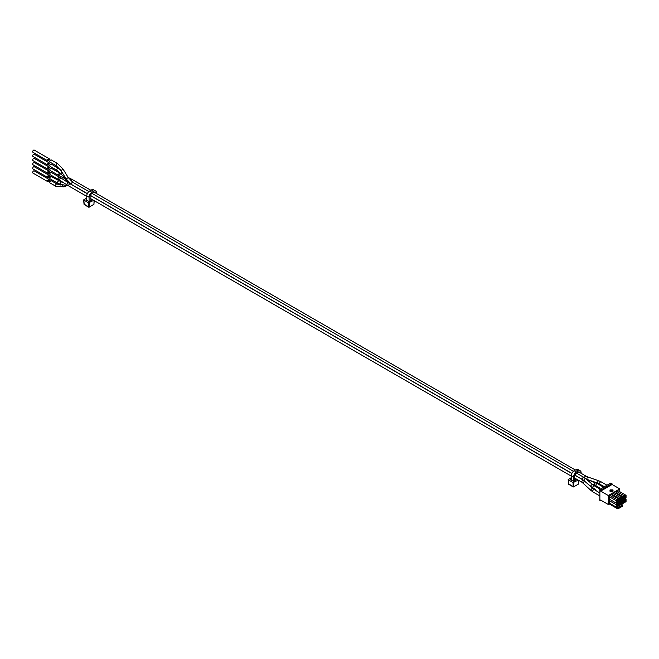 <?xml version="1.0" encoding="UTF-8"?>
<svg xmlns="http://www.w3.org/2000/svg" width="659" height="659" viewBox="0 0 659 659"><rect width="100%" height="100%" fill="white"/><g stroke="black" fill="none" stroke-linecap="round" stroke-linejoin="round"><path stroke-width="0.99" d="M95.464 192.93A2.587 1.491 120 0 0 95.011 192.329A2.587 1.491 120 0 0 93.718 192.453L91.93 193.491A2.587 1.491 120 0 0 90.102 196.662L90.102 200.542L91.65 199.644L91.667 200.105M86.782 197.914L83.635 199.891L88.504 202.848L93.693 200.369M86.782 200.418L86.782 195.929L89.072 197.255L89.072 201.605L91.939 199.949L91.65 199.644M89.08 201.605L85.967 199.949M86.782 199.339L85.975 199.809M95.744 191.069L93.454 189.751A4.045 2.331 120 0 0 91.436 189.949L93.718 191.267A4.045 2.331 -60 0 1 95.744 191.069A4.045 2.331 -60 0 1 96.576 192.914L96.576 193.573M93.718 191.267L91.93 192.304L89.64 190.978L91.436 189.949M89.64 190.978A4.045 2.331 120 0 0 86.782 195.929M89.072 197.255A4.045 2.331 -60 0 1 91.93 192.304M84.253 204.504L83.817 200.138M83.973 204.026L89.154 207.231L89.402 202.848M83.635 199.891L84.064 204.521L88.751 207.231L93.652 204.504M94.237 200.682L93.94 204.026M88.504 202.848L88.668 207.058L89.245 207.058L93.932 204.348L94.072 200.591M616.948 500.379L617.137 501.705L617.928 500.98L617.936 499.959L617.129 500.428L617.129 501.433L617.129 500.98L617.928 501.244L618.117 499.703M617.928 500.98L617.129 500.511L617.928 500.98M618.793 501.293L616.849 502.413L616.849 500.436L618.793 499.316L618.793 501.293L618.15 500.922M616.948 504.341L617.137 505.659L617.928 504.934L617.936 503.921L617.129 504.382L617.129 505.395L617.524 505.173L617.129 504.942M617.928 504.934L617.129 504.473L617.928 504.934M618.117 503.657L617.928 505.206L617.129 504.926M618.793 505.255L616.849 506.376L616.849 504.399L618.793 503.27L618.793 505.255L618.15 504.885M623.809 496.416L623.834 497.759L624.79 497.018L624.79 495.996L623.991 496.458L623.991 497.479L623.991 497.026L624.79 497.281L624.979 495.741M624.79 497.018L623.991 496.548L624.79 497.018M625.646 497.331L623.702 498.451L623.702 496.474L625.646 495.354L625.646 497.331L625.012 496.96M623.809 500.379L623.834 501.713L624.79 500.98L624.79 499.959L623.991 500.42L623.991 501.433L623.991 500.98L624.79 501.244L624.979 499.703M624.79 500.98L623.991 500.511L624.79 500.98M625.646 501.293L623.702 502.413L623.702 500.436L625.646 499.316L625.646 501.293L625.012 500.922M620.374 498.393L620.564 499.72L620.564 499.003L621.363 498.995L621.363 497.982L620.564 498.443L620.564 499.456L620.959 499.234M621.363 498.995L620.564 498.534L621.363 498.995M620.967 499.489L621.552 497.718M622.22 499.316L620.276 500.436L620.276 498.451L622.22 497.331L622.22 499.316L621.585 498.945M622.22 503.27L620.276 504.399L620.276 502.413L622.22 501.293L622.22 503.27L621.585 502.908M612.153 490.115L610.712 490.7L611.725 489.868L612.903 489.868L613.018 490.609L611.651 491.177L612.582 490.362L612.153 490.115M612.582 490.362L611.387 491.103M611.783 489.901L613.018 489.934L613.018 490.609M610.745 490.658L611.914 489.983M611.354 491.622L610.086 491.622L609.979 490.831L611.354 491.622M609.979 490.864L611.297 491.622M612.911 491.622L611.7 491.622L613.018 490.864L612.911 491.622M611.758 491.622L613.018 490.897M611.288 489.868L609.979 490.625L610.086 489.868L611.288 489.868M609.979 490.625L610.086 489.901L611.231 489.901M601.469 500.535L600.769 500.824L600.67 500.074L608.331 504.497L610.045 503.501M608.331 504.497L608.331 495.519L600.67 491.095L612.104 484.497L612.005 483.747L610.959 483.302M599.871 500.14L599.871 489.316L601.008 489.975L611.758 483.764M601.008 489.975L600.67 490.568L599.525 489.909M600.67 491.095L600.67 490.568M599.871 489.316L610.613 483.105M608.331 495.519L619.765 488.92L612.104 484.497M619.765 491.688L619.765 488.92M609.245 496.705L609.929 495.519L617.129 499.679L616.445 500.865L609.245 496.705L609.245 499.085L617.129 503.633L616.445 504.827L609.245 500.667L609.929 499.481M609.929 495.519L611.305 494.728L619.188 499.283L619.188 501.656L616.445 503.237L616.445 500.865M609.245 500.667L609.245 503.039L616.445 507.199L619.188 505.618L619.188 503.237L617.821 502.446M616.099 492.743L616.791 491.556L623.991 495.716L623.307 496.902L616.099 492.743L616.099 493.533M616.791 491.556L618.158 490.766L626.05 495.321L626.05 497.693L623.307 499.283L623.991 499.679L623.307 500.865L621.931 500.074M612.672 494.728L613.356 493.533L620.564 497.693L619.88 498.888L612.672 494.728L612.672 495.519M613.356 493.533L614.732 492.743L622.623 497.298L622.623 499.679L619.88 501.26L619.188 500.865M604.674 502.38L605.745 503.006M609.245 503.97L617.821 508.921L622.393 506.277L622.393 505.124L617.821 507.768L617.244 506.746M617.821 508.921L617.821 507.768M621.816 504.102L622.393 505.124M619.188 505.362L619.658 505.091M620.564 497.693L621.931 496.902M619.88 498.888L619.88 501.26L620.564 501.656L619.88 502.842L618.504 502.051M623.307 500.865L623.307 503.237L626.05 501.656L626.05 499.283L624.674 498.484M622.623 502.842L623.307 503.237M623.991 499.679L625.366 498.888M619.88 502.842L619.88 505.222L622.623 503.633L622.623 501.26L621.248 500.469M619.188 504.827L619.88 505.222M620.564 501.656L621.931 500.865M623.307 496.902L623.307 499.283L622.623 498.888M623.991 495.716L625.366 494.925M616.445 504.827L616.445 507.199M617.129 503.633L618.504 502.842M617.129 499.679L618.504 498.888M620.374 502.356L620.564 502.965M620.967 503.451L621.552 501.68M48.7 173.095A1.277 0.733 -60 0 1 47.81 173.342A1.277 0.733 -60 0 1 47.81 171.875A1.277 0.733 -60 0 1 49.087 171.142A1.277 0.733 -60 0 1 49.351 171.719A1.277 0.733 -60 0 1 49.318 172.032M49.87 173.77L48.14 172.773L48.881 171.991M49.087 171.142L34.227 162.559A1.277 0.733 120 0 0 32.95 163.292A1.277 0.733 120 0 0 32.95 164.758L47.81 173.342M48.7 177.255A1.277 0.733 -60 0 1 47.81 177.502A1.277 0.733 -60 0 1 47.81 176.035A1.277 0.733 -60 0 1 49.087 175.294A1.277 0.733 -60 0 1 49.351 175.879A1.277 0.733 -60 0 1 49.318 176.184M49.87 177.93L48.14 176.933L48.881 176.151M49.087 175.294L34.227 166.719A1.277 0.733 120 0 0 32.95 167.452A1.277 0.733 120 0 0 32.95 168.918L47.81 177.502M48.7 181.414A1.277 0.733 -60 0 1 47.81 181.662A1.277 0.733 -60 0 1 47.81 180.187A1.277 0.733 -60 0 1 49.087 179.454A1.277 0.733 -60 0 1 49.351 180.039A1.277 0.733 -60 0 1 49.318 180.344M49.87 182.09L48.14 181.093L48.881 180.302M49.087 179.454L34.227 170.87A1.277 0.733 120 0 0 32.95 171.612A1.277 0.733 120 0 0 32.95 173.078L47.81 181.662M48.7 160.623A1.277 0.733 -60 0 1 47.81 160.87A1.277 0.733 -60 0 1 47.81 159.396A1.277 0.733 -60 0 1 49.087 158.662A1.277 0.733 -60 0 1 49.351 159.247A1.277 0.733 -60 0 1 49.318 159.552M49.87 161.298L48.14 160.302L48.881 159.519M49.087 158.662L34.227 150.079A1.277 0.733 120 0 0 32.95 150.82A1.277 0.733 120 0 0 32.95 152.287L47.81 160.87M48.7 164.783A1.277 0.733 -60 0 1 47.81 165.03A1.277 0.733 -60 0 1 47.81 163.556A1.277 0.733 -60 0 1 49.087 162.822A1.277 0.733 -60 0 1 49.351 163.407A1.277 0.733 -60 0 1 49.318 163.712M49.87 165.458L48.14 164.462L48.881 163.671M49.087 162.822L34.227 154.239A1.277 0.733 120 0 0 32.95 154.972A1.277 0.733 120 0 0 32.95 156.447L47.81 165.03M48.7 168.935A1.277 0.733 -60 0 1 47.81 169.182A1.277 0.733 -60 0 1 47.81 167.715A1.277 0.733 -60 0 1 49.087 166.982A1.277 0.733 -60 0 1 49.351 167.559A1.277 0.733 -60 0 1 49.318 167.872M49.87 169.618L48.14 168.613L48.881 167.831M49.087 166.982L34.227 158.399A1.277 0.733 120 0 0 32.95 159.132A1.277 0.733 120 0 0 32.95 160.607L47.81 169.182M58.338 179.421L50.1 174.66A1.277 0.733 -60 0 1 50.1 173.193A1.277 0.733 -60 0 1 51.369 172.46L61.32 178.243A1.277 0.923 -57.4 0 0 59.944 180.393L58.338 179.421A1.277 0.733 -60 0 1 58.247 178.128A1.277 0.733 -60 0 1 59.607 177.213M57.72 183.227L50.1 178.82A1.277 0.733 -60 0 1 50.1 177.353A1.277 0.733 -60 0 1 51.369 176.62L61.551 182.008A1.277 0.931 -79.7 0 0 61.098 184.512L57.72 183.227A1.277 0.733 -60 0 1 57.531 182.205A1.277 0.733 -60 0 1 58.363 181.085A1.277 0.733 -60 0 1 58.997 181.019M57.045 184.05L51.369 180.772A1.277 0.733 120 0 0 50.1 181.513A1.277 0.733 120 0 0 50.1 182.98L55.768 186.25A1.277 0.733 120 0 1 55.669 184.973A1.277 0.733 120 0 1 56.789 183.993A1.277 0.733 120 0 1 57.045 184.05L60.677 185.006L62.984 184.504M56.279 165.755L50.1 162.188A1.277 0.733 -60 0 1 50.1 160.722A1.277 0.733 -60 0 1 51.369 159.98L57.555 163.556L63.124 169.215L60.957 170.549L56.279 165.755A1.277 0.733 -60 0 1 56.279 164.289A1.277 0.733 -60 0 1 57.555 163.556M58.305 168.144A1.277 0.733 -60 0 0 57.036 168.885A1.277 0.733 -60 0 0 57.036 170.352L50.1 166.348A1.277 0.733 -60 0 1 50.1 164.874A1.277 0.733 -60 0 1 51.369 164.14L60.249 169.487M58.766 175.508L50.1 170.508A1.277 0.733 -60 0 1 50.1 169.033A1.277 0.733 -60 0 1 51.369 168.3L60.982 173.811A1.277 0.634 -63.2 0 0 59.845 174.668A1.277 0.634 -63.2 0 0 59.837 176.085L58.766 175.508A1.277 0.733 -60 0 1 58.766 174.034A1.277 0.733 -60 0 1 60.035 173.301M580.002 472.676A2.587 1.491 120 0 0 579.549 472.075A2.587 1.491 120 0 0 578.256 472.198L576.46 473.236A2.587 1.491 120 0 0 574.632 476.399L574.632 480.287L576.188 479.39L576.205 479.851M571.32 477.651L568.173 479.637L573.042 482.586L578.223 480.114M571.32 480.164L571.32 475.674L573.602 476.992L573.602 481.35L576.468 479.694L576.188 479.39M573.618 481.342L570.505 479.694M571.32 479.085L570.513 479.554M580.274 470.814L577.992 469.488A4.045 2.331 120 0 0 575.966 469.694L578.256 471.012A4.045 2.331 -60 0 1 580.274 470.814A4.045 2.331 -60 0 1 581.114 472.66L581.114 473.319M578.256 471.012L576.46 472.042L574.178 470.724L575.966 469.694M574.178 470.724A4.045 2.331 120 0 0 571.32 475.674M573.602 476.992A4.045 2.331 -60 0 1 576.46 472.042M568.791 484.25L568.355 479.884M568.503 483.772L573.692 486.968L573.94 482.586M568.173 479.637L568.602 484.266L573.289 486.968L578.19 484.25M578.767 480.427L578.478 483.772M573.042 482.586L573.206 486.803L573.775 486.803L578.462 484.093L578.61 480.337M71.081 181.011A1.277 0.733 -60 0 1 72.581 179.718L68.198 177.46M584.5 477.742A1.277 0.733 -60 0 1 585.077 476.482A1.277 0.733 -60 0 1 586.04 476.16L578.8 471.984M69.615 183.523L67.572 180.994M87.35 193.631L71.674 184.578A1.277 0.733 -60 0 1 71.501 183.474A1.277 0.733 -60 0 1 72.432 182.378A1.277 0.733 -60 0 1 72.943 182.37L88.858 191.563M574.912 475.123L582.647 479.587A1.277 0.733 -60 0 1 582.391 478.895A1.277 0.733 -60 0 1 582.984 477.676A1.277 0.733 -60 0 1 583.923 477.388L576.6 473.154M600.67 500.601L599.525 499.942M621.363 502.957L620.564 502.496L621.363 502.957M59.944 180.393L67.259 185.064A1.277 0.923 -57.4 0 1 68.627 182.914L61.32 178.243M67.259 185.064L68.964 186.093A1.277 0.733 -60 0 1 68.964 184.627A1.277 0.733 -60 0 1 70.233 183.894L68.627 182.914M592.845 488.723A1.277 0.758 -46.6 0 0 592.82 488.698A1.277 0.758 -46.6 0 0 591.395 489.102A1.277 0.758 -46.6 0 0 591.074 490.543L582.128 482.363A1.277 0.733 -60 0 1 582.012 482.273A1.277 0.733 -60 0 1 582.194 480.79A1.277 0.733 -60 0 1 583.396 480.164L574.87 475.238M583.479 483.376A1.277 0.758 -46.6 0 1 583.454 483.344A1.277 0.758 -46.6 0 1 583.717 482.026A1.277 0.758 -46.6 0 1 585.06 481.424M591.074 490.543L592.902 491.911A1.277 0.733 -60 0 1 592.902 490.436A1.277 0.733 -60 0 1 594.179 489.703A1.277 0.733 -60 0 1 594.286 489.794M583.396 480.164L584.212 480.683A1.277 0.89 -49 0 1 585.884 478.772L592.738 484.719A1.277 0.89 -49 0 0 591.065 486.639L595.497 489.448A1.277 0.733 -60 0 1 595.489 489.439L590.777 486.762M597.828 486.836A1.277 0.527 117.7 0 0 597.935 486.943L599.764 487.948A1.277 0.733 120 0 0 599.764 487.948L596.181 485.881A1.277 0.733 -60 0 1 596.181 484.414A1.277 0.733 -60 0 1 597.458 483.681L586.526 479.233A1.277 0.84 -68.5 0 0 586.386 479.2M64.887 185.204A1.277 0.783 67.6 0 0 64.903 185.245A1.277 0.783 67.6 0 0 66.048 185.986L67.029 185.599M62.687 184.808A1.277 0.783 67.6 0 0 62.893 186.266A1.277 0.783 67.6 0 0 63.956 186.851L66.048 185.986M60.957 170.549L66.098 178.918L68.264 177.584L63.124 169.215M593.034 488.022A1.277 0.733 -60 0 1 593.034 486.556A1.277 0.733 -60 0 1 594.303 485.815L592.738 484.719M67.465 181.357L60.883 173.655L62.028 172.287M592.087 484.159L594.912 485.263A1.277 0.84 -68.5 0 1 594.599 483.772A1.277 0.84 -68.5 0 1 595.843 482.899M70.266 180.212A1.277 0.634 -63.2 0 1 71.51 179.141M586.296 479.118L587.185 479.464A1.277 0.577 -70.9 0 1 587.054 478.072A1.277 0.577 -70.9 0 1 588.017 477.058L586.04 476.16M604.427 486.68L597.911 483.171A1.277 0.577 -70.9 0 1 597.655 482.693A1.277 0.577 -70.9 0 1 597.985 481.342A1.277 0.577 -70.9 0 1 598.743 480.765L588.017 477.058M599.888 484.06A1.277 0.733 -60 0 1 599.632 483.591A1.277 0.733 -60 0 1 600.143 482.248A1.277 0.733 -60 0 1 601.165 481.861L598.743 480.765M575.398 470.015L94.262 192.239M90.868 190.278L72.581 179.718M573.396 471.309L92.062 193.408M571.888 473.376L90.374 195.377M617.524 500.552L617.145 500.024M617.524 504.514L617.145 503.987M623.999 496.062L624.122 496.614M624.386 500.552L623.999 500.024M620.572 498.047L620.696 498.591M612.005 483.747L610.86 483.08M600.769 500.824L599.624 500.165M620.951 502.537L620.572 502.01M50.488 172.707L48.758 171.711M50.488 181.019L48.758 180.022M50.488 164.388L48.758 163.391M50.488 168.547L48.758 167.551M50.488 176.867L48.758 175.862M50.488 160.228L48.758 159.231M571.839 473.483L90.332 195.492M87.301 193.738L70.233 183.894M582.128 482.363L574.632 478.039M571.32 476.127L90.102 198.301M86.782 196.382L68.964 186.093M599.525 492.792L592.82 488.698L585.835 482.091M599.525 495.733L592.902 491.911M62.844 182.246L61.551 182.008M68.594 185.879L61.098 184.512M594.22 484.991L597.935 486.943M592.985 481.465L595.283 482.676M63.956 186.851L55.768 186.25M66.098 178.918L71.674 184.578M68.264 177.584L72.943 182.37M582.647 479.587L591.065 486.639M583.923 477.388L585.884 478.772M600.11 489.167L594.303 485.815M57.036 170.352L60.883 173.655M594.912 485.263L596.181 485.881M603.545 487.19L597.458 483.681M65.34 178.869L59.837 176.085M597.911 483.171L587.185 479.464M606.972 485.213L601.165 481.861"/></g></svg>

